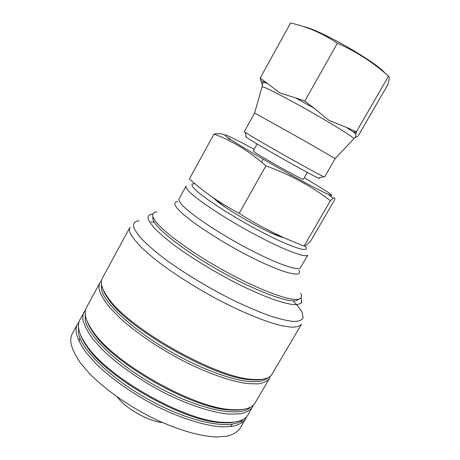 <?xml version="1.0" encoding="UTF-8"?>
<svg xmlns="http://www.w3.org/2000/svg" width="460" height="460" viewBox="0 0 460 460"><rect width="100%" height="100%" fill="white"/><g stroke="black" fill="none" stroke-linecap="round" stroke-linejoin="round"><path stroke-width="0.69" d="M162.345 422.539C148.229 421.251 125.781 408.555 117.409 397.112M279.732 235.756C277.575 235.411 274.074 234.186 269.232 232.07M225.618 207.397C221.76 204.654 219.058 202.458 217.511 200.813M224.641 135.033C221.979 133.584 218.437 133.256 214.015 134.05L189.399 178.923C203.688 191.9 220.282 203.36 239.171 213.314C260.406 226.901 282.049 237.791 304.1 245.991C305.354 246.157 307.602 244.398 310.851 240.724L334.753 199.64C335.242 196.88 333.787 197.254 330.389 200.744L304.1 245.991M214.015 134.05C232.041 140.662 249.337 151.265 265.903 165.853L239.171 213.314M265.903 165.853C290.185 174.639 311.679 186.271 330.389 200.744M231.368 139.984L228.902 139.046L227.7 137.517M333.126 198.277L328.359 194.43M254.184 149.276L244.26 143.98C227.194 135.056 221.433 132.733 226.987 137.011C235.106 142.985 270.882 164.047 299.569 179.624C328.342 195.27 339.135 199.64 326.652 191.4L304.342 177.652M257.128 144.009L253.276 150.903L254.713 152.139C262.309 157.682 304.572 181.2 303.416 179.268L307.337 172.414M319.073 177.957C319.723 178.474 319.55 178.526 318.544 178.106C313.047 176.163 257.203 144.704 247.773 138.23L246.48 137.333C245.605 136.689 245.554 136.511 246.336 136.804M318.544 178.106L323.702 176.646C318.05 174.472 256.686 139.874 246.48 133.095L244.335 131.52L254.65 113.005L262.016 86.911M323.702 176.646L324.634 176.951L335.19 158.573L353.763 138.822M254.65 113.005L301.358 139.064L335.19 158.573M261.263 80.966L267.409 83.392L279.904 92.954L295.498 97.853L313.921 108.111L329.049 120.376L346.414 127.431L356.04 133.808L355.229 137.39L358.024 136.183L387.636 85.042L388.775 81.144C389.499 78.217 389.413 76.573 388.516 76.21C373.658 62.761 356.621 51.767 337.404 43.223C322.541 33.321 306.929 26.582 290.57 23L260.153 78.125L262.441 85.232M313.921 108.111L304.813 101.033L337.404 43.223M304.813 101.033L295.498 97.853M267.409 83.392L260.153 78.125M385.1 73.243C376.688 62.238 319.953 29.745 303.56 26.588M356.04 133.808L356.402 131.755L346.414 127.431M356.402 131.755L388.516 76.21M245.548 419.014L239.942 428.507C237.291 432.032 233.047 434.591 227.205 436.189L216.355 437C199.64 436.333 176.209 429.479 151.955 417.668C127.736 405.421 104.983 389.286 89.752 373.83L80.212 362.664C75.405 355.597 72.329 349.221 70.989 343.522C70.403 339.67 70.851 336.386 72.329 333.672L77.579 323.978C76.159 326.589 75.768 329.768 76.418 333.529C77.838 339.083 80.995 345.334 85.888 352.279L95.548 363.302C110.923 378.586 133.791 394.663 158.039 406.979C182.321 418.876 205.695 425.937 222.295 426.868L233.042 426.265C238.815 424.81 242.978 422.395 245.548 419.014L246.56 416.783M241.684 423.027L241.747 420.595M79.931 337.858L78.948 341.13M230.144 426.673L232.444 424.143M78.971 321.96L77.579 323.978M85.6 309.787L79.885 319.723C78.487 322.287 78.125 325.427 78.798 329.141C79.643 333.713 82.15 338.974 86.313 344.931C106.881 377.056 184.96 421.233 223.094 422.315C236.342 423.085 244.651 420.595 248.009 414.845L253.581 404.829M84.174 311.805C82.823 314.284 82.507 317.337 83.231 320.971C84.755 326.347 88.021 332.442 93.023 339.244L102.827 350.072C118.392 365.142 141.398 381.139 165.686 393.547C189.997 405.553 213.302 412.873 229.753 414.144L240.379 413.799C246.054 412.522 250.125 410.291 252.586 407.088M101.51 280.635L99.981 282.624L86.491 307.527C85.163 309.959 84.876 312.967 85.623 316.555C86.486 320.62 88.763 325.289 92.437 330.562C112.573 362.445 194.551 408.831 232.254 409.664C244.421 410.366 252.028 408.112 255.064 402.902L269.457 378.511L270.377 376.171M99.981 282.624C98.796 284.792 98.659 287.534 99.561 290.864C101.349 295.82 104.868 301.524 110.124 307.97L120.29 318.337C136.309 332.879 159.649 348.697 184.034 361.324C208.42 373.595 231.547 381.553 247.641 383.628L257.974 383.91C263.419 383.077 267.248 381.277 269.457 378.511M102.327 278.294C101.165 280.41 101.056 283.113 101.988 286.396C102.844 289.374 104.615 292.767 107.284 296.579C126.247 327.284 217.649 379 253.736 379.437C263.54 380.035 269.617 378.315 271.964 374.273L301.449 324.329C299.73 326.249 296.366 327.204 291.358 327.192L281.612 325.686C266.214 322.046 243.426 312.858 218.908 300.087C194.338 287.029 170.361 271.578 153.456 258.06L142.594 248.584C136.856 242.828 132.837 237.883 130.548 233.743C129.294 231 129.093 228.856 129.95 227.297L102.327 278.294M78.47 326.261L78.447 332.804C81.121 350.313 113.637 381.478 154.577 402.776C195.488 424.16 233.214 429.916 243.133 419.422M250.51 407.111C241.322 417.272 203.952 411.148 162.736 389.626C121.509 368.19 88.297 337.232 85.261 320.252L85.226 313.593M243.305 409.365C239.809 410.142 235.56 410.354 230.552 410.009C193.349 409.199 112.873 363.664 93.018 332.195C90.143 328.084 88.142 324.329 87.003 320.936M234.928 422.021C231.184 422.803 226.682 423.016 221.433 422.642C183.816 421.59 107.168 378.218 86.888 346.524C83.864 342.211 81.725 338.249 80.471 334.633M268.094 377.671C264.253 381.38 256.507 382.519 244.852 381.087C228.568 378.413 205.902 370.208 182.396 358.122C140.455 336.323 105.512 305.86 101.602 290.156L101.401 283.36M263.022 379.19C260.095 379.925 256.404 380.138 251.948 379.828C216.309 379.408 126.586 328.641 107.876 298.316C105.311 294.653 103.592 291.381 102.712 288.489M156.877 211.922C153.49 212.244 152.179 213.814 152.95 216.625L154.117 219.173C159.902 229.39 189.738 251.769 224.543 270.946C259.348 290.162 290.622 301.547 298.753 299.115C301.553 298.327 302.226 296.395 300.759 293.325M152.927 214.026L152.559 214.061C147.988 214.527 146.947 217.074 149.442 221.691L154.278 227.987C159.217 233.03 165.841 238.746 174.156 245.14C191.998 258.319 216.528 273.188 239.901 284.918C251.367 290.473 261.901 295.09 271.498 298.776C280.307 301.835 287.529 303.772 293.175 304.6C297.804 304.784 300.679 303.945 301.794 302.093L300.995 297.798M298.988 299.052L296.637 300.529C288.518 302.985 257.635 291.818 223.353 272.901C189.066 254.018 159.689 231.892 153.985 221.703L152.829 219.167L152.95 216.625M152.881 216.39L152.829 219.167M213.854 198.174C221.225 207.109 272.544 236.072 283.446 237.458M355.229 137.39L353.895 138.678C353.935 137.563 338.014 127.454 316.238 114.948C294.498 102.448 271.969 90.476 264.868 87.567L262.068 86.727L262.844 82.719L264.075 82.346L267.548 83.49M139.081 220.731C133.745 221.392 132.29 224.353 134.711 229.626L139.708 236.796C144.969 242.523 152.151 249.004 161.253 256.231C180.849 271.124 208.184 287.828 234.301 300.754C247.118 306.843 258.871 311.846 269.566 315.75C279.375 318.929 287.396 320.839 293.641 321.483C298.753 321.402 301.909 320.206 303.111 317.877L302.375 313.122C301.288 310.684 299.345 307.878 296.55 304.698L293.457 301.38M298.879 270.215C303.56 278.398 282.883 273.412 249.912 256.594C216.988 239.855 182.844 216.608 176.387 207.172C173.932 203.671 174.352 201.825 177.652 201.635M153.732 222.329L150.88 221.697M180.527 203.078C179.078 201.141 178.589 199.743 179.066 198.875L186.064 186.133C185.644 186.881 186.196 188.169 187.72 189.992C194.114 197.869 222.887 217.246 252.96 233.45C283.055 249.699 306.331 258.486 307.832 255.03L300.512 267.588C298.712 271.549 275.207 263.304 245.145 247.192C215.102 231.138 186.622 211.445 180.527 203.078M195.034 183.804C191.446 183.385 191.021 184.782 193.763 187.996C200.548 196.081 233.559 217.528 263.867 233.128C294.227 248.808 311.541 253.558 304.986 245.864M215.498 199.755L215.688 199.41M280.997 236.814L281.209 236.44M290.565 176.186L291.214 175.041M261.527 162.127L263.183 159.183M246.48 137.333L245.077 132.158M356.276 132.376L353.165 131.813L356 134.055M230.552 410.009L232.254 409.664M93.018 332.195L92.437 330.562M221.433 422.642L223.094 422.315M86.888 346.524L86.313 344.931M251.948 379.828L253.736 379.437M107.876 298.316L107.284 296.579M301.15 298.126L301.524 302.709M296.637 300.529L298.753 299.115M258.503 379.874L258.681 379.569"/></g></svg>
